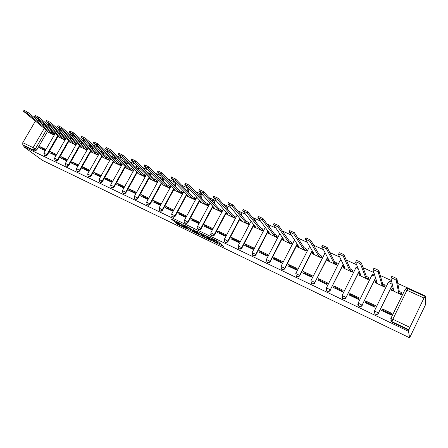 <?xml version="1.0" encoding="UTF-8"?>
<svg xmlns="http://www.w3.org/2000/svg" width="448" height="448" viewBox="0 0 448 448"><rect width="100%" height="100%" fill="white"/><g stroke="black" fill="none" stroke-linecap="round" stroke-linejoin="round"><path stroke-width="0.67" d="M213.506 241.601L223.457 246.439L217.7 241.265L208.488 236.863L213.903 240.01L214.278 240.615L211.025 239.288L216.77 242.71L213.506 241.601M91.711 148.691L92.389 147.498L92.831 147.879L92.154 149.072M103.471 154.174L104.194 152.869M114.974 159.354L115.741 157.914M126.678 164.612L127.462 163.01M138.578 169.949L139.35 168.134M150.679 175.375L151.379 173.247M162.994 180.88L163.414 180.113L162.966 177.783M175.526 186.469L175.89 185.808L175.465 183.49M188.283 192.142L188.574 191.598L188.182 189.308M201.27 197.898L201.118 195.216M214.491 203.739L214.273 201.219M227.965 209.664L227.662 207.334M241.685 215.667L241.298 213.556M255.64 221.71L255.186 219.901M269.814 227.741L269.326 226.369M284.049 233.486L283.735 232.966M175.622 222.583L177.755 224.437L187.404 229.051L180.936 223.586L171.13 218.994L174.132 221.295L178.567 223.39L177.598 222.27L181.86 224.526L185.422 227.858L175.622 222.583M23.783 146.754L408.514 331.341L409.629 337.809L42.437 160.35L23.783 146.754L24.237 145.981L22.798 144.928L22.764 142.694L35.342 121.173M201.046 235.553L212.106 240.962L207.222 236.348L195.944 230.849L201.046 235.553L201.499 234.702L204.484 236.258M199.136 234.752L188.765 229.634L183.422 224.829L189.078 227.623L192.315 230.194L195.507 231.683L193.301 229.617L194.438 230.166L199.259 234.528M49.179 128.576L48.681 129.433M47.443 131.561L36.753 149.99L35.347 148.943L33.102 149.862L22.798 144.928M423.982 298.026L406.93 290.254L392.857 319.256L409.875 327.37L423.982 298.026L425.482 296.038L397.796 283.455M391.49 280.588L380.268 275.492M373.873 272.586L363.104 267.686M356.625 264.746L346.287 260.047M339.724 257.068L329.806 252.56M323.17 249.542L313.662 245.218M306.953 242.172L297.83 238.028M291.054 234.948L282.313 230.972M275.475 227.864L267.092 224.056M260.193 220.926L252.168 217.274M245.213 214.116L237.524 210.622M230.518 207.435L223.154 204.092M216.098 200.883L209.059 197.686M201.958 194.46L195.222 191.397M188.076 188.149L181.636 185.226M174.451 181.955L168.297 179.161M161.073 175.879L155.198 173.208M147.941 169.91L142.335 167.367M135.044 164.052L129.702 161.622M122.377 158.295L117.281 155.982M109.928 152.639L105.084 150.433M97.703 147.084L93.094 144.99M85.691 141.624L81.306 139.63M73.881 136.254L69.72 134.366M62.278 130.984L58.33 129.192M50.865 125.798L47.13 124.102M39.648 120.697L39.122 120.462L38.926 120.803M425.482 296.038L425.6 304.528L409.629 337.809M409.875 327.37L408.923 329.795L391.961 321.67L391.401 321.3L390.858 318.791M408.514 331.341L408.923 329.795M386.663 311.987L386.378 312.687M391.569 290.097L401.117 294.7L401.727 293.126M382.374 308.913L381.634 310.436L391.25 315L391.994 313.471L382.374 308.913L382.799 310.156L391.58 314.322M365.966 301.14L365.226 302.641L374.651 307.115L375.396 305.609L365.966 301.14L366.537 302.439L374.982 306.443M375.127 282.548L384.496 287.045L385.09 285.482M371.09 304.595L370.81 305.29M349.871 293.513L349.138 294.997L358.378 299.387L359.117 297.892L349.871 293.513L350.588 294.868L358.708 298.721M359.005 275.139L368.194 279.546L368.771 277.995M355.796 297.343L355.522 298.032M334.09 286.037L333.357 287.504L342.423 291.81L343.162 290.332L334.09 286.037L334.942 287.448L342.754 291.15M343.19 267.87L352.206 272.188L352.772 270.648M340.782 290.22L340.519 290.903M318.612 278.701L317.878 280.151L326.771 284.374L327.505 282.912L318.612 278.701L319.592 280.162L327.102 283.724M327.684 260.742L336.526 264.975L337.075 263.441M326.043 283.226L325.786 283.909M303.425 271.505L302.691 272.938L311.422 277.082L312.15 275.638L303.425 271.505L304.534 273.017L311.746 276.438M312.463 253.742L321.143 257.891L321.681 256.374M311.567 276.354L311.321 277.032M288.523 264.438L287.795 265.86L296.358 269.926L297.086 268.498L288.523 264.438L289.75 266.006L296.682 269.293M297.534 246.876L306.051 250.947L306.572 249.435M273.896 257.51L273.168 258.916L281.574 262.903L282.302 261.492L273.896 257.51L275.24 259.118L281.898 262.276M282.873 240.134L291.234 244.132L291.743 242.631M259.538 250.706L258.815 252.095L267.064 256.015L267.786 254.615L259.538 250.706L260.999 252.358L267.389 255.394M268.486 233.52L276.696 237.44L277.194 235.95M245.442 244.026L244.72 245.403L252.818 249.25L253.54 247.862L245.442 244.026L247.01 245.722L253.142 248.634M254.358 227.018L262.416 230.866L262.903 229.387M231.599 237.468L230.882 238.829L238.834 242.603L239.557 241.237L231.599 237.468L233.274 239.204L239.154 241.998M240.486 220.64L248.399 224.414L248.875 222.947M218.008 231.022L217.291 232.372L225.103 236.079L225.82 234.73L218.008 231.022L219.778 232.803L225.422 235.48M226.862 214.374L234.634 218.081L235.099 216.625M204.652 224.7L203.941 226.033L211.613 229.673L212.33 228.334L204.652 224.7L206.522 226.509L211.932 229.079M213.478 208.214L221.11 211.859L221.822 210.526L221.564 210.409M191.537 218.478L190.826 219.8L198.363 223.384L199.074 222.051L191.537 218.478L193.497 220.332L198.682 222.79M200.323 202.166L207.827 205.744L208.533 204.428L208.27 204.305M178.646 212.374L177.94 213.679L185.343 217.196L186.054 215.886L178.646 212.374L180.695 214.256L185.662 216.614M187.404 196.218L194.774 199.741L195.479 198.436L195.205 198.307M165.978 206.371L165.273 207.665L172.553 211.12L173.258 209.821L165.978 206.371L168.118 208.286L172.866 210.543M174.703 190.378L181.95 193.838L182.65 192.545L182.37 192.416M153.53 200.469L152.83 201.751L159.981 205.15L160.686 203.862L153.53 200.469L155.747 202.418L160.294 204.579M162.221 184.638L169.344 188.037L170.044 186.754L169.753 186.626M141.294 194.673L140.594 195.938L147.627 199.282L148.327 198.005L141.294 194.673L143.59 196.65L147.935 198.716M149.951 178.993L156.951 182.33L157.651 181.065L157.354 180.93M129.259 188.972L128.565 190.226L135.475 193.508L136.175 192.248L129.259 188.972L131.634 190.977L135.789 192.948M137.889 173.438L144.771 176.725L145.466 175.47L145.163 175.336M117.426 183.361L116.732 184.61L123.536 187.835L124.23 186.586L117.426 183.361L119.879 185.399L123.844 187.281M126.022 167.983L132.793 171.214L133.482 169.971L133.174 169.831M105.795 177.85L105.101 179.082L111.787 182.258L112.482 181.02L105.795 177.85L108.315 179.911L112.095 181.709M114.352 162.613L121.01 165.794L121.699 164.562L121.386 164.416M94.349 172.424L93.66 173.645L100.234 176.77L100.929 175.543L94.349 172.424L96.936 174.513L100.542 176.226M102.878 157.332L109.424 160.462L110.113 159.242L109.788 159.096M83.093 167.093L82.404 168.302L88.878 171.377L89.566 170.162L83.093 167.093L85.747 169.204L89.18 170.834M91.588 152.141L98.028 155.215L98.711 154.006L98.381 153.86M72.016 161.846L71.333 163.044L77.7 166.068L78.383 164.858L72.016 161.846L74.732 163.979L78.002 165.53M80.478 147.028L86.811 150.058L87.494 148.859L87.164 148.708M61.118 156.677L60.435 157.864L66.702 160.843L67.385 159.65L61.118 156.677L63.896 158.838L67.004 160.311M69.546 141.999L75.779 144.978L76.457 143.791L76.121 143.634M50.394 151.598L49.711 152.774L55.877 155.702L56.56 154.521L50.394 151.598L53.228 153.776L56.179 155.176M58.789 137.049L64.921 139.983L65.598 138.807L65.257 138.65M59.825 133.297L59.287 134.232M58.027 136.422L47.286 155.019L46.799 154.65C46.082 155.646 45.27 155.921 44.363 155.478L44.856 155.842C45.763 156.285 46.575 156.01 47.286 155.019M70.65 138.09L70.067 139.104M68.774 141.355L57.988 160.132L57.512 159.768C56.79 160.77 55.966 161.045 55.048 160.591L55.524 160.955C56.448 161.409 57.271 161.134 57.988 160.132M81.648 142.951L81.021 144.049M79.694 146.367L68.863 165.323L68.398 164.965C67.67 165.978 66.836 166.253 65.895 165.788L66.371 166.146C67.306 166.611 68.141 166.337 68.863 165.323M90.798 151.458L79.918 170.598L79.458 170.246C78.725 171.27 77.879 171.545 76.927 171.069L77.386 171.422C78.344 171.898 79.184 171.623 79.918 170.598M109.463 160.39L106.266 158.239L84.896 139.423L81.172 137.407L102.878 156.682L101.97 156.352L91.151 175.963L90.703 175.616C89.964 176.652 89.107 176.926 88.138 176.439L88.586 176.786C89.555 177.274 90.412 176.999 91.151 175.963M113.546 161.896L102.57 181.418L102.133 181.07C101.388 182.123 100.52 182.398 99.534 181.894L99.338 181.731M125.205 167.238L114.178 186.962L113.758 186.62C113.002 187.684 112.123 187.953 111.121 187.443L110.897 187.247M137.066 172.67L125.989 192.601L125.574 192.265C124.818 193.334 123.922 193.609 122.903 193.082L122.646 192.853M149.414 177.666L149.184 178.08M149.128 178.181L137.995 198.335L137.598 197.999C136.83 199.086 135.923 199.36 134.882 198.822L134.59 198.548M161.694 183.249L150.203 204.165L149.822 203.84C149.044 204.938 148.126 205.212 147.067 204.658L146.731 204.327M174.182 188.927L162.63 210.101L162.26 209.776C161.476 210.89 160.541 211.159 159.466 210.588L159.074 210.185M186.894 194.701L175.269 216.138L174.916 215.818C174.121 216.944 173.174 217.213 172.077 216.63L171.623 216.126M199.83 200.57L188.132 222.275L187.79 221.967C186.99 223.104 186.032 223.373 184.906 222.774L184.386 222.135M213.002 206.534L201.219 228.53L200.894 228.222C200.088 229.376 199.114 229.645 197.971 229.029L197.366 228.2M226.408 212.593L214.547 234.892L214.239 234.595C213.422 235.766 212.425 236.029 211.26 235.39L211.574 235.687C212.738 236.326 213.73 236.057 214.547 234.892M240.061 218.753L228.11 241.371L227.819 241.08C226.99 242.262 225.982 242.525 224.795 241.87L225.092 242.161C226.279 242.816 227.282 242.553 228.11 241.371M253.966 225.014L241.92 247.968L241.651 247.682C240.811 248.881 239.786 249.144 238.577 248.466L238.851 248.746C240.061 249.424 241.086 249.166 241.92 247.968M268.134 231.37L255.987 254.682L255.735 254.408C254.884 255.623 253.842 255.881 252.605 255.181L252.868 255.461C254.1 256.155 255.142 255.898 255.987 254.682M282.57 237.826L270.318 261.526L270.082 261.257C269.22 262.489 268.162 262.746 266.896 262.024L267.137 262.293C268.397 263.015 269.455 262.758 270.318 261.526M297.293 244.373L284.911 268.492L284.698 268.234C283.825 269.489 282.744 269.741 281.456 268.996L281.68 269.254C282.962 269.998 284.043 269.746 284.911 268.492M312.306 251.009L299.785 275.598L299.589 275.346C298.704 276.618 297.606 276.864 296.29 276.091L296.492 276.343C297.802 277.116 298.9 276.864 299.785 275.598M327.628 257.729L314.765 282.593C313.869 283.881 312.749 284.127 311.405 283.326L311.584 283.573C312.928 284.368 314.042 284.122 314.938 282.834M343.274 264.505L330.238 289.974C329.325 291.29 328.182 291.53 326.81 290.702L326.967 290.931C328.339 291.76 329.476 291.519 330.389 290.209M359.268 271.326L346.007 297.506C345.083 298.838 343.918 299.074 342.513 298.217L342.087 295.484L346.007 297.506L359.162 271.062M375.642 278.135L362.09 305.183C361.15 306.538 359.962 306.768 358.523 305.878L358.103 303.134L362.09 305.183L375.558 277.878M392.448 284.844L378.493 313.018C377.535 314.395 376.32 314.619 374.853 313.69L374.433 310.934L378.493 313.018L392.392 284.592M54.908 133.902L54.561 133.739M45.903 149.47L39.838 146.597L39.161 147.762L45.226 150.64M48.199 132.177L54.236 135.061M39.838 146.597L42.728 148.792L45.528 150.119M99.848 182.146L99.971 182.241C100.957 182.739 101.825 182.465 102.57 181.418M111.412 187.678L111.546 187.785C112.549 188.294 113.428 188.026 114.178 186.962M123.166 193.301L123.312 193.418C124.337 193.945 125.227 193.67 125.989 192.601M135.117 199.018L135.285 199.153C136.321 199.69 137.228 199.422 137.995 198.335M147.274 204.831L147.454 204.982C148.512 205.537 149.43 205.262 150.203 204.165M159.639 210.739L159.835 210.913C160.916 211.478 161.846 211.21 162.63 210.101M172.211 216.748L172.435 216.944C173.533 217.526 174.479 217.258 175.269 216.138M185.007 222.863L185.254 223.082C186.374 223.686 187.331 223.418 188.132 222.275M198.027 229.079L198.296 229.331C199.438 229.947 200.413 229.684 201.219 228.53M224.767 241.847L225.092 242.161M238.51 248.41L238.851 248.746M252.504 255.091L252.868 255.461M266.745 261.884L267.137 262.293M281.243 268.789L281.68 269.254M296.01 275.8L296.492 276.343M311.035 282.906L311.584 283.573M326.34 290.097L326.967 290.931M341.919 297.315L342.647 298.441C344.047 299.298 345.212 299.062 346.136 297.73M357.829 304.494L358.635 306.09C360.069 306.981 361.256 306.751 362.197 305.402M388.203 282.531L374.433 310.934L374.937 313.891C376.404 314.821 377.614 314.597 378.571 313.219M24.237 145.981L34.513 150.903L36.753 149.99M409.013 330.305L392.123 322.213L390.746 320.135M216.826 242.766L217.23 241.842L216.77 242.71M214.586 240.033L217.23 241.842M217.067 242.318L221.424 244.418M198.66 232.109L201.499 234.702M210.314 239.977L206.377 236.079L202.714 234.377L205.699 237.373L210.314 239.977M192.791 230.423L190.288 229.421L189.834 230.266M186.25 226.139L190.288 229.421M192.298 230.188L193.413 231.51L197.663 233.755L196.482 232.484L192.718 230.558M401.134 294.672L401.033 294.123L398.63 292.622L396.278 280.51C395.136 279.406 393.45 278.55 391.216 277.95L390.93 278.085L393.68 290.349L391.675 289.638L391.625 290.326M392.118 288.417L393.288 288.59M391.625 276.668L391.91 276.528C394.15 277.127 395.836 277.978 396.973 279.087L399.274 291.301L401.671 292.802L401.033 294.123M401.772 293.356L401.671 292.802M399.274 291.301L398.63 292.622M384.513 287.006L384.362 286.451L381.954 284.956L378.28 272.356C377.121 271.253 375.463 270.413 373.318 269.836L373.05 269.982L377.098 282.727L375.178 282.044L375.2 282.772M375.631 280.851L376.527 280.924M373.738 268.582L374.013 268.43C376.163 269.002 377.815 269.842 378.974 270.95L382.598 283.651L385 285.152L384.362 286.451M385.151 285.706L385 285.152M382.598 283.651L381.954 284.956M368.217 279.496L368.01 278.936L365.607 277.441L360.662 264.37C359.481 263.273 357.857 262.444 355.796 261.89L355.544 262.052L360.847 275.257L359.005 274.602L359.094 275.358M359.464 273.431L360.108 273.42M356.233 260.669L356.485 260.501C358.551 261.05 360.175 261.878 361.357 262.982L366.246 276.153L368.648 277.648L368.01 278.936M368.85 278.214L368.648 277.648M366.246 276.153L365.607 277.441M352.234 272.132L351.982 271.561L349.574 270.071L343.42 256.558C342.216 255.455 340.62 254.643 338.632 254.111L338.402 254.285L344.904 267.926L343.134 267.299L343.297 268.089M343.605 266.157L344.025 266.073M339.086 252.918L339.326 252.739C341.314 253.266 342.905 254.083 344.109 255.186L350.213 268.8L352.615 270.29L351.982 271.561M352.867 270.866L352.615 270.29M350.213 268.8L349.574 270.071M336.554 264.914L336.258 264.331L333.85 262.847L326.525 248.903L321.826 246.49L329.269 260.742L327.572 260.137L327.802 260.96M322.297 245.33L327.214 247.548L334.482 261.587L336.89 263.071L336.258 264.331M337.187 263.659L336.89 263.071M334.482 261.587L333.85 262.847M321.177 257.83L318.427 255.758L309.982 241.41L305.362 239.025L313.93 253.691L312.301 253.114L312.598 253.96M305.85 237.894L310.666 240.072L319.06 254.509L321.462 255.993L320.83 257.242M321.804 256.586L321.462 255.993M319.06 254.509L318.427 255.758M306.079 250.88L303.29 248.802L293.776 234.063L289.234 231.711L298.883 246.775L297.315 246.215L297.674 247.094M289.738 230.608L294.454 232.742L303.923 247.565L306.326 249.049L305.698 250.281M306.706 249.654L306.326 249.049M303.923 247.565L303.29 248.802M291.267 244.065L288.439 241.97L277.889 226.867L273.42 224.543L284.11 239.982L282.604 239.45L283.03 240.352M273.946 223.468L278.572 225.557L289.066 240.755L291.474 242.228L290.847 243.449M291.894 242.85L291.474 242.228M289.066 240.755L288.439 241.97M276.73 237.367L273.862 235.273L262.321 219.817L257.925 217.515L269.618 233.318L268.167 232.803L268.654 233.738M258.468 216.474L262.998 218.523L274.49 234.069L276.892 235.536L276.265 236.746M277.351 236.169L276.892 235.536M274.49 234.069L273.862 235.273M262.455 230.798L259.554 228.693L247.061 212.901L242.732 210.633L255.382 226.778L253.988 226.285L254.537 227.242M243.281 209.591L247.738 211.618L260.176 227.5L262.578 228.967L261.957 230.16M263.077 229.611L262.578 228.967M260.176 227.5L259.554 228.693M248.438 224.347L245.504 222.236L232.098 206.119L227.83 203.874L241.41 220.354L240.066 219.878L240.677 220.864M228.379 202.843L232.77 204.854L246.126 221.054L248.522 222.522L247.901 223.698M249.054 223.171L248.522 222.522M246.126 221.054L245.504 222.236M234.674 218.014L231.706 215.897L217.426 199.472L213.214 197.254L227.685 214.049L226.391 213.584L227.058 214.598M213.769 196.224L218.092 198.223L232.327 214.726L234.724 216.188L234.102 217.353M235.29 216.843L234.724 216.188M232.327 214.726L231.706 215.897M221.15 211.786L218.154 209.67L203.034 192.948L198.878 190.753L214.206 207.85L212.957 207.407L213.685 208.443M199.433 189.728L203.7 191.71L218.775 208.51L221.166 209.966L220.55 211.12M221.766 210.633L221.166 209.966M218.775 208.51L218.154 209.67M207.866 205.677L204.842 203.549L188.91 186.553L184.817 184.38L200.962 201.762L199.763 201.337L200.542 202.395M185.371 183.361L189.577 185.326L205.458 202.401L207.85 203.851L207.234 204.999M208.477 204.534L207.85 203.851M205.458 202.401L204.842 203.549M194.813 199.668L191.766 197.534L175.056 180.275L171.013 178.125L187.953 195.787L186.794 195.373L187.628 196.448M171.567 177.106L175.717 179.066L192.377 196.403L194.768 197.848L194.152 198.985M195.423 198.537L194.768 197.848M192.377 196.403L191.766 197.534M181.989 193.766L178.914 191.632L161.454 174.11L157.466 171.982L175.168 189.907L174.048 189.51L174.938 190.613M158.021 170.974L162.114 172.917L179.525 190.506L181.91 191.951L181.3 193.071M182.599 192.646L181.91 191.951M179.525 190.506L178.914 191.632M169.383 187.964L166.286 185.825L148.109 168.062L144.166 165.956L162.602 184.134L161.521 183.747L162.467 184.867M144.726 164.948L148.764 166.88L166.891 184.71L169.277 186.15L168.666 187.258M169.988 186.855L169.277 186.15M166.891 184.71L166.286 185.825M156.99 182.263L153.871 180.118L135.005 162.126L131.107 160.037L150.248 178.455L149.212 178.08L150.203 179.228M131.667 159.034L135.66 160.955L154.476 179.015L156.856 180.449L156.251 181.552M157.595 181.166L156.856 180.449M154.476 179.015L153.871 180.118M144.81 176.658L141.669 174.507L122.136 156.296L118.289 154.23L138.107 172.872L137.105 172.514L138.141 173.678M118.849 153.227L122.786 155.137L142.274 173.421L144.642 174.849L144.043 175.935M145.41 175.566L144.642 174.849M142.274 173.421L141.669 174.507M132.832 171.142L129.668 168.997L109.502 150.573L105.694 148.523L126.168 167.384L125.199 167.037L126.286 168.218M106.254 147.526L110.146 149.425L130.267 167.916L132.636 169.338L132.037 170.414M133.431 170.066L132.636 169.338M130.267 167.916L129.668 168.997M121.05 165.721L117.869 163.57L97.087 144.945L93.324 142.918L114.425 161.991L113.49 161.65L114.626 162.854M93.89 141.926L97.731 143.808L118.468 162.501L120.831 163.918L120.232 164.987M121.649 164.657L120.831 163.918M118.468 162.501L117.869 163.57M102.088 156.643L103.152 157.573M81.732 136.422L85.54 138.298L106.859 157.175L109.222 158.592L108.623 159.65M110.057 159.331L109.222 158.592M106.859 157.175L106.266 158.239M98.067 155.142L94.847 152.992L72.912 133.991L69.227 131.998L91.521 151.458L90.642 151.144L91.868 152.382M69.793 131.018L73.556 132.877L95.446 151.939L97.798 153.35L97.205 154.398M98.661 154.101L97.798 153.35M95.446 151.939L94.847 152.992M86.85 149.985L83.619 147.829L61.141 128.66L57.495 126.678L80.343 146.322L79.498 146.014L80.763 147.274M58.061 125.703L61.779 127.557L84.213 146.787L86.565 148.193L85.971 149.229M87.444 148.949L86.565 148.193M84.213 146.787L83.619 147.829M75.818 144.906L72.57 142.75L49.571 123.418L45.959 121.453L69.35 141.271L68.527 140.974L69.838 142.246M46.525 120.478L50.204 122.321L73.164 141.719L75.51 143.119L74.917 144.15M76.406 143.881L75.51 143.119M73.164 141.719L72.57 142.75M64.966 139.91L61.701 137.754L38.192 118.261L34.619 116.318L58.526 136.293L57.73 136.007L59.086 137.295M35.185 115.349L38.825 117.18L62.289 136.73L64.63 138.124L64.042 139.149M65.548 138.891L64.63 138.124M62.289 136.73L61.701 137.754M54.275 134.994L50.999 132.838L27.014 113.198L23.47 111.261L47.88 131.398L47.107 131.124L47.303 131.449L48.502 132.423M24.035 110.303L27.642 112.123L51.587 131.824L53.922 133.213L53.34 134.221M54.863 133.986L53.922 133.213M51.587 131.824L50.999 132.838M103.768 152.488L103.04 153.793M104.115 153.031L100.593 151.133M115.326 157.539L114.559 158.978M115.584 158.273L112.045 156.363M127.058 162.635L126.269 164.237M127.243 163.593L124.594 161.851L123.682 161.683M138.964 167.765L138.186 169.585M139.098 169.008L135.498 167.059M151.004 172.883L150.304 175.011M151.155 174.513L147.65 172.469M162.394 177.341L163.05 179.754L162.63 180.522M163.414 180.113L160.205 178.13M174.86 183.008L175.538 185.455L175.179 186.116M175.89 185.808L173.051 183.966M187.538 188.776L188.244 191.251L187.947 191.794M188.574 191.598L186.183 189.958M200.435 194.65L200.794 194.863L200.95 197.557M201.488 197.495L199.595 196.101M213.567 200.62L213.937 200.85L214.189 203.403M214.626 203.493L213.298 202.412M226.929 206.702L227.315 206.942L227.674 209.334M227.998 209.602L227.349 208.953M240.531 212.89L240.934 213.142L241.41 215.337M254.374 219.19L255.388 221.385M268.475 225.607L269.578 227.427M283.354 232.484L283.836 233.178M47.824 127.456L47.326 128.313M46.284 130.099L35.347 148.943L33.09 147.622L44.24 128.436M45.287 126.638L45.791 125.77M45.248 125.328L41.754 123.732M22.764 142.694L33.09 147.622L33.102 149.862L34.513 150.903M390.818 318.528L405.031 289.61L390.796 318.578M59.354 132.905L58.817 133.84M57.764 135.666L46.799 154.65L43.87 153.07L44.363 155.478M70.19 137.698L69.602 138.712M68.533 140.582L57.512 159.768L54.555 158.172L55.048 160.591M81.2 142.565L80.567 143.662M79.47 145.583L68.398 164.965L65.414 163.352L65.895 165.788M90.591 150.662L79.458 170.246L76.446 168.622L76.927 171.069M101.898 155.82L90.703 175.616L87.657 173.975L88.138 176.439M113.389 161.062L102.133 181.07L99.058 179.418L99.534 181.894L99.971 182.241M125.07 166.387L113.758 186.62L110.65 184.957L111.121 187.443L111.546 187.785M136.948 171.802L125.574 192.265L122.433 190.579L122.903 193.082L123.312 193.418M149.033 177.302L137.598 197.999L134.417 196.302L134.882 198.822L135.285 199.153M161.325 182.896L149.822 203.84L146.608 202.126L147.454 204.982M173.83 188.58L162.26 209.776L159.006 208.046L159.835 210.913M186.558 194.359L174.916 215.818L171.623 214.071L172.435 216.944M199.511 200.228L187.79 221.967L184.458 220.198L185.254 223.082M212.694 206.198L200.894 228.222L197.518 226.436L198.296 229.331M226.117 212.268L214.239 234.595L210.818 232.786L211.26 235.39L210.582 234.293M239.786 218.434L227.819 241.08L224.353 239.254L224.795 241.87M253.708 224.694L241.651 247.682L238.134 245.834L238.577 248.466M252.095 252.672L255.735 254.408L267.898 231.062M266.392 259.504L270.082 261.257L282.358 237.518M280.946 266.459L284.698 268.234L297.097 244.076M295.781 273.554L299.589 275.346L312.133 250.723M310.895 280.784L312.48 281.204L314.765 282.593L327.477 257.443M326.295 288.154L327.953 288.59L330.238 289.974L343.146 264.236M391.748 281.742C390.454 280.946 389.334 281.176 388.399 282.43L392.319 284.29M340.133 260.428L340.95 259.633L340.228 260.428L341.522 260.831M324.705 253.372L325.03 252.958M371.846 275.061L375.021 276.186M355.802 267.742L358.092 268.391M340.066 260.557L326.385 287.98L326.81 290.702M324.626 253.512L325.321 253.49M238.067 245.963L251.014 221.334M224.286 239.378L237.076 215.214M210.75 232.91L223.401 209.177M197.456 226.554L209.972 203.224M184.397 220.31L196.79 197.361M171.562 214.178L183.842 191.576M158.95 208.146L171.125 185.886M146.552 202.222L158.626 180.275M134.366 196.398L146.345 174.754M122.382 190.669L134.271 169.322M110.6 185.041L122.399 163.968M99.014 179.502L110.729 158.693M87.612 174.054L99.254 153.502M76.401 168.7L87.959 148.394M89.331 145.986L92.389 147.498M65.369 163.425L76.854 143.36M78.254 140.918L80.136 141.646M54.516 158.239L65.929 138.404M67.346 135.934L68.516 136.282M43.831 153.138L55.171 133.526M56.616 131.034L57.221 131.118M392.123 322.213L391.961 321.67L392.857 319.256L390.981 318.528L391.563 321.849M424.962 296.352L407.949 288.618C406.739 288.204 405.765 288.534 405.031 289.61L406.93 290.254L407.977 288.663M216.838 241.466L216.378 242.34M214.626 239.786L214.306 240.391M214.144 239.551L213.903 240.01M202.574 235.334L202.115 236.191M210.868 239.736L210.689 240.078M189.218 228.788L188.765 229.634M195.681 231.286L195.507 231.61M197.831 233.234L197.663 233.554M196.65 232.165L196.482 232.484M185.562 227.349L185.399 227.651M182.022 224.224L181.86 224.526M174.552 220.517L174.132 221.295M173.41 219.968L173.04 220.646M178.108 223.787L177.755 224.437M176.988 223.244L176.686 223.804M399.437 291.379L398.793 292.695M396.973 279.087L396.278 280.51M382.754 283.724L382.116 285.029M378.974 270.95L378.28 272.356M366.402 276.226L365.764 277.514M361.357 262.982L360.662 264.37M350.364 268.867L349.726 270.144M344.109 255.186L343.42 256.558M334.634 261.654L334.001 262.914M327.214 247.548L326.525 248.903M319.206 254.576L318.573 255.825M310.666 240.072L309.982 241.41M304.069 247.632L303.436 248.864M294.454 232.742L293.776 234.063M289.212 240.817L288.579 242.038M278.572 225.557L277.889 226.867M274.63 234.13L274.002 235.334M262.998 218.523L262.321 219.817M260.316 227.562L259.689 228.76M247.738 211.618L247.061 212.901M246.26 221.116L245.638 222.298M232.77 204.854L232.098 206.119M232.456 214.788L231.834 215.958M218.092 198.223L217.426 199.472M218.904 208.566L218.282 209.726M203.7 191.71L203.034 192.948M205.587 202.462L204.971 203.605M189.577 185.326L188.91 186.553M192.506 196.459L191.89 197.596M175.717 179.066L175.056 180.275M179.648 190.562L179.038 191.688M162.114 172.917L161.454 174.11M167.014 184.766L166.404 185.881M148.764 166.88L148.109 168.062M154.594 179.071L153.989 180.174M135.66 160.955L135.005 162.126M142.386 173.471L141.781 174.563M122.786 155.137L122.136 156.296M130.385 167.966L129.78 169.047M110.146 149.425L109.502 150.573M118.58 162.551L117.981 163.621M97.731 143.808L97.087 144.945M106.971 157.226L106.372 158.29M85.54 138.298L84.896 139.423M95.553 151.99L94.959 153.042M73.556 132.877L72.912 133.991M84.319 146.838L83.726 147.879M61.779 127.557L61.141 128.66M73.27 141.77L72.677 142.8M50.204 122.321L49.571 123.418M62.395 136.78L61.802 137.799M38.825 117.18L38.192 118.261M51.688 131.869L51.106 132.882M27.642 112.123L27.014 113.198M358.635 306.09L358.103 303.134L372.03 274.949L374.265 273.818M342.647 298.441L342.087 295.484L355.975 267.618L357.353 266.554M211.574 235.687L211.26 235.39M325.052 252.991L310.974 280.622L311.405 283.326M309.585 246.512L295.859 273.403L296.29 276.091M294.487 240.134L281.025 266.319L281.456 268.996M279.709 233.806L266.459 259.364L266.896 262.024M265.216 227.534L252.168 252.538L252.605 255.181M268.923 225.887L268.111 225.439M254.8 219.458L253.478 218.954M240.934 213.142L239.232 212.699M227.315 206.942L225.322 206.601M213.937 200.85L211.714 200.642M200.794 194.863L198.386 194.802M187.874 188.983L185.326 189.067M175.185 183.204C174.261 182.56 173.37 182.633 172.525 183.434M162.708 177.526C161.711 176.859 160.793 176.977 159.958 177.89M149.632 171.55L147.627 172.441M135.52 167.082L137.138 166.034M123.614 161.801L124.958 160.686M111.916 156.593L113.042 155.467M100.408 151.463L101.366 150.349M89.09 146.406L89.914 145.326M77.963 141.428L78.674 140.386M67.01 136.522L67.637 135.537M56.235 131.69L56.795 130.76M40.802 121.654L37.279 120.053M214.698 239.82L214.368 240.447M210.885 239.753L210.706 240.089M195.709 231.314L195.535 231.638M197.904 233.302L197.736 233.626M185.651 227.433L185.489 227.735M392.319 288.327L391.675 289.638M391.91 276.528L391.216 277.95M375.816 280.75L375.178 282.044M374.013 268.43L373.318 269.836M359.638 273.319L359.005 274.602M356.485 260.501L355.796 261.89M343.773 266.034L343.134 267.299M339.326 252.739L338.632 254.111M328.205 258.888L327.572 260.137M322.515 245.134L321.826 246.49M312.883 251.961L312.301 253.114M306.051 237.686L305.362 239.025M297.836 245.196L297.315 246.215M289.912 230.39L289.234 231.711M283.08 238.532L282.604 239.45M274.103 223.238L273.42 224.543M268.593 231.98L268.167 232.803M258.602 216.227L257.925 217.515M254.38 225.529L253.988 226.285M243.404 209.35L242.732 210.633M240.425 219.19L240.066 219.878M228.502 202.614L227.83 203.874M226.727 212.957L226.391 213.584M213.886 196L213.214 197.254M213.27 206.83L212.957 207.407M199.55 189.521L198.878 190.753M200.049 200.799L199.763 201.337M185.478 183.159L184.817 184.38M187.062 194.874L186.794 195.373M171.674 176.915L171.013 178.125M174.3 189.045L174.048 189.51M158.127 170.789L157.466 171.982M161.762 183.316L161.521 183.747M144.822 164.774L144.166 165.956M149.43 177.682L149.212 178.08M131.762 158.866L131.107 160.037M137.312 172.138L137.105 172.514M118.938 153.07L118.289 154.23M125.395 166.684L125.199 167.037M106.344 147.375L105.694 148.523M113.674 161.319L113.49 161.65M93.968 141.781L93.324 142.918M102.15 156.044L101.97 156.352M81.816 136.282L81.172 137.407M90.81 150.847L90.642 151.144M69.871 130.883L69.227 131.998M58.134 125.574L57.495 126.678M46.592 120.361L45.959 121.453M35.252 115.231L34.619 116.318M24.097 110.191L23.47 111.261"/></g></svg>
